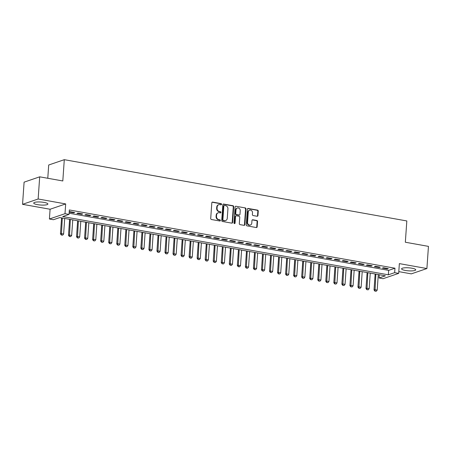 <?xml version="1.0" encoding="UTF-8"?>
<svg xmlns="http://www.w3.org/2000/svg" width="451" height="451" viewBox="0 0 451 451"><rect width="100%" height="100%" fill="white"/><g stroke="black" fill="none" stroke-linecap="round" stroke-linejoin="round"><path stroke-width="0.68" d="M221.554 204.303A0.626 0.547 71.1 0 0 221.046 203.598L212.658 202.099A0.891 0.778 71.1 0 0 211.812 202.826L210.713 218.493A0.891 0.778 71.1 0 0 211.44 219.507L219.829 221.007A0.626 0.547 71.1 0 0 219.913 219.789L218.831 219.592A2.858 2.492 71.1 0 1 216.497 216.356L216.587 215.048A2.858 2.492 71.1 0 1 218.188 212.799A2.858 2.492 71.1 0 1 219.31 212.714L220.392 212.911A0.626 0.547 71.1 0 0 220.477 211.694L219.395 211.496A2.858 2.492 71.1 0 1 217.061 208.261L217.156 206.953A2.858 2.492 71.1 0 1 218.758 204.703A2.858 2.492 71.1 0 1 219.874 204.619L220.962 204.816A0.626 0.547 71.1 0 0 221.554 204.303M220.979 204.816A0.626 0.547 71.1 0 0 220.624 203.739L212.241 202.24A0.891 0.778 71.1 0 0 212.111 202.228M219.846 221.007A0.626 0.547 71.1 0 0 219.49 219.93L218.408 219.738L218.831 219.592M220.409 212.911A0.626 0.547 71.1 0 0 220.06 211.835L218.972 211.643L219.395 211.496M411.938 268.21A7.098 1.511 -176 0 0 401.57 268.841A7.098 1.511 -176 0 0 405.364 270.453A7.098 1.511 -176 0 0 415.732 269.828A7.098 1.511 -176 0 0 411.938 268.21M44.085 202.409A7.098 1.511 -176 0 0 33.718 203.035A7.098 1.511 -176 0 0 37.512 204.653A7.098 1.511 -176 0 0 47.879 204.027A7.098 1.511 -176 0 0 44.085 202.409M257.098 216.26A0.891 0.778 71.1 0 0 257.949 215.533L258.254 211.136A0.891 0.778 71.1 0 0 257.527 210.121L248.213 208.458A0.891 0.778 71.1 0 0 247.362 209.185L246.269 224.857A0.891 0.778 71.1 0 0 246.996 225.866L256.309 227.535A0.891 0.778 71.1 0 0 257.16 226.802L257.532 221.492A0.891 0.778 71.1 0 0 256.805 220.483L252.819 219.767A0.891 0.778 71.1 0 0 251.968 220.5L251.782 223.132A2.39 2.086 71.1 0 1 250.446 225.015A2.39 2.086 71.1 0 1 247.56 222.377L248.281 212.06A2.39 2.086 71.1 0 1 249.623 210.177A2.39 2.086 71.1 0 1 252.504 212.816L252.385 214.535A0.891 0.778 71.1 0 0 253.112 215.544L257.098 216.26M394.659 272.652L398.678 273.368L383.085 278.695L379.065 277.974L385.391 275.815L59.746 217.562L53.427 219.722L49.407 219.006L65 213.678L69.02 214.4L62.695 216.559L388.339 274.811L394.659 272.652L394.969 268.215L69.33 209.963L69.02 214.4M39.694 176.826L38.143 198.998L22.55 204.326L24.1 182.153L39.694 176.826L62.807 180.964L64.296 159.677L406.825 220.951L405.336 242.232L428.45 246.37L426.9 268.542L399.36 263.615L398.678 273.368M22.55 204.326L50.089 209.247L65.683 203.925L38.143 198.998M65.683 203.925L65 213.678M233.708 206.744A0.891 0.778 71.1 0 0 232.981 205.729L223.668 204.066A0.891 0.778 71.1 0 0 222.822 204.793L221.723 220.466A0.891 0.778 71.1 0 0 222.45 221.475L231.763 223.144A0.891 0.778 71.1 0 0 232.615 222.411L233.708 206.744L233.291 206.885A0.891 0.778 71.1 0 0 232.564 205.876L223.251 204.207A0.891 0.778 71.1 0 0 223.121 204.196M235.941 206.259L245.254 207.928A0.891 0.778 71.1 0 1 245.981 208.937L244.887 224.609A0.891 0.778 71.1 0 1 244.036 225.337L240.05 224.626A0.891 0.778 71.1 0 1 239.323 223.611L239.769 217.258A0.891 0.778 71.1 0 0 239.041 216.249L236.397 215.775A0.891 0.778 71.1 0 0 235.546 216.503L235.084 223.121A0.626 0.547 71.1 0 1 233.979 222.918L235.089 206.992A0.891 0.778 71.1 0 1 235.941 206.259L245.254 207.928M398.802 271.626L411.306 273.864L426.9 268.542M69.178 212.077L73.66 212.878L74.714 212.517L69.894 211.654L69.195 211.891M82.758 213.954L77.933 213.092L76.879 213.453L81.704 214.315L82.758 213.954M90.798 215.392L85.972 214.529L84.918 214.89L89.743 215.753L90.798 215.392M98.837 216.835L94.011 215.967L92.957 216.328L97.782 217.19L98.837 216.835M106.876 218.273L102.056 217.41L101.001 217.765L105.822 218.634L106.876 218.273M114.92 219.71L110.095 218.848L109.041 219.209L113.866 220.071L114.92 219.71M122.96 221.148L118.134 220.285L117.08 220.646L121.905 221.509L122.96 221.148M130.999 222.585L126.173 221.723L125.119 222.084L129.944 222.946L130.999 222.585M139.038 224.023L134.218 223.16L133.163 223.521L137.983 224.384L139.038 224.023M147.082 225.461L142.257 224.598L141.202 224.959L146.028 225.821L147.082 225.461M155.121 226.898L150.296 226.036L149.242 226.396L154.067 227.259L155.121 226.898M163.161 228.341L158.335 227.479L157.281 227.834L162.106 228.696L163.161 228.341M171.2 229.779L166.38 228.916L165.325 229.277L170.145 230.14L171.2 229.779M179.244 231.216L174.419 230.354L173.364 230.715L178.19 231.577L179.244 231.216M187.283 232.654L182.458 231.791L181.403 232.152L186.229 233.015L187.283 232.654M195.322 234.092L190.497 233.229L189.448 233.59L194.268 234.452L195.322 234.092M203.362 235.529L198.541 234.667L197.487 235.027L202.313 235.89L203.362 235.529M211.406 236.967L206.581 236.104L205.526 236.465L210.352 237.327L211.406 236.967M219.445 238.41L214.62 237.547L213.565 237.902L218.391 238.765L219.445 238.41M227.484 239.847L222.659 238.985L221.61 239.34L226.43 240.208L227.484 239.847M235.523 241.285L230.703 240.422L229.649 240.783L234.475 241.646L235.523 241.285M243.568 242.723L238.742 241.86L237.688 242.221L242.514 243.083L243.568 242.723M251.607 244.16L246.782 243.298L245.727 243.658L250.553 244.521L251.607 244.16M259.646 245.598L254.821 244.735L253.772 245.096L258.592 245.958L259.646 245.598M267.685 247.035L262.865 246.173L261.811 246.534L266.637 247.396L267.685 247.035M275.73 248.478L270.904 247.61L269.85 247.971L274.676 248.834L275.73 248.478M283.769 249.916L278.943 249.053L277.889 249.409L282.715 250.271L283.769 249.916M291.808 251.354L286.983 250.491L285.934 250.852L290.754 251.714L291.808 251.354M299.847 252.791L295.027 251.929L293.973 252.289L298.799 253.152L299.847 252.791M307.892 254.229L303.066 253.366L302.012 253.727L306.838 254.589L307.892 254.229M315.931 255.666L311.105 254.804L310.051 255.165L314.877 256.027L315.931 255.666M323.97 257.104L319.145 256.241L318.096 256.602L322.916 257.465L323.97 257.104M332.009 258.541L327.189 257.679L326.135 258.04L330.961 258.902L332.009 258.541M340.054 259.985L335.228 259.122L334.174 259.477L339 260.34L340.054 259.985M348.093 261.422L343.267 260.56L342.213 260.92L347.039 261.783L348.093 261.422M356.132 262.86L351.306 261.997L350.258 262.358L355.078 263.221L356.132 262.86M364.171 264.297L359.351 263.435L358.297 263.796L363.123 264.658L364.171 264.297M372.216 265.735L367.39 264.872L366.336 265.233L371.162 266.096L372.216 265.735M380.255 267.172L375.429 266.31L374.375 266.671L379.201 267.533L380.255 267.172M69.099 213.21L388.649 270.375L394.969 268.215M382.42 268.108L387.24 268.971L388.294 268.61L383.468 267.747L382.42 268.108M64.296 159.677L48.702 165.004L47.778 178.275M379.297 274.727L379.065 277.974M50.089 209.247L49.407 219.006M388.649 270.375L388.339 274.811M73.66 212.878L73.699 212.336M81.704 214.315L81.738 213.774M89.743 215.753L89.783 215.212M97.782 217.19L97.822 216.649M105.822 218.634L105.861 218.087M113.866 220.071L113.9 219.53M121.905 221.509L121.945 220.967M129.944 222.946L129.984 222.405M137.983 224.384L138.023 223.843M146.028 225.821L146.062 225.28M154.067 227.259L154.107 226.718M162.106 228.696L162.146 228.155M170.145 230.14L170.185 229.598M178.19 231.577L178.224 231.036M186.229 233.015L186.269 232.474M194.268 234.452L194.308 233.911M202.313 235.89L202.347 235.349M210.352 237.327L210.386 236.786M218.391 238.765L218.431 238.224M226.43 240.208L226.47 239.661M234.475 241.646L234.509 241.105M242.514 243.083L242.548 242.542M250.553 244.521L250.593 243.98M258.592 245.958L258.632 245.417M266.637 247.396L266.671 246.855M274.676 248.834L274.715 248.292M282.715 250.271L282.754 249.73M290.754 251.714L290.794 251.173M298.799 253.152L298.833 252.611M306.838 254.589L306.877 254.048M314.877 256.027L314.916 255.486M322.916 257.465L322.955 256.923M330.961 258.902L330.995 258.361M339 260.34L339.039 259.799M347.039 261.783L347.078 261.242M355.078 263.221L355.117 262.679M363.123 264.658L363.156 264.117M371.162 266.096L371.201 265.554M379.201 267.533L379.24 266.992M387.24 268.971L387.279 268.43M218.758 204.703L218.335 204.844A2.858 2.492 71.1 0 0 216.734 207.099L217.156 206.953M218.972 211.643A2.858 2.492 71.1 0 1 216.643 208.407L216.734 207.099M218.188 212.799L217.771 212.94A2.858 2.492 71.1 0 0 216.17 215.195L216.587 215.048M218.408 219.738A2.858 2.492 71.1 0 1 216.074 216.503L216.17 215.195M231.893 223.155A0.891 0.778 71.1 0 0 232.192 222.557L233.291 206.885M224.451 205.442A0.626 0.547 71.1 0 0 223.859 205.949L222.895 219.705A0.626 0.547 71.1 0 0 223.403 220.415L224.547 220.618A2.858 2.492 71.1 0 0 225.669 220.539A2.858 2.492 71.1 0 0 227.27 218.284L227.93 208.881A2.858 2.492 71.1 0 0 225.596 205.645L224.451 205.442M224.209 205.459L223.786 205.6A0.626 0.547 71.1 0 0 223.437 206.096L223.859 205.949M225.669 220.539L225.246 220.68A2.858 2.492 71.1 0 1 224.13 220.759L222.986 220.556A0.626 0.547 71.1 0 1 222.473 219.846L223.437 206.096M244.166 225.348A0.891 0.778 71.1 0 0 244.465 224.75L245.564 209.084A0.891 0.778 71.1 0 0 244.831 208.069M236.048 215.798L235.625 215.944A0.891 0.778 71.1 0 0 235.123 216.649L234.661 223.262L235.084 223.121M234.503 223.634A0.626 0.547 71.1 0 0 234.661 223.262M240.231 210.662A2.39 2.086 71.1 0 0 237.344 208.024A2.39 2.086 71.1 0 0 236.008 209.907L235.755 213.543A0.891 0.778 71.1 0 0 236.482 214.552L239.126 215.026A0.891 0.778 71.1 0 0 239.977 214.298L240.231 210.662M237.344 208.024L236.922 208.17A2.39 2.086 71.1 0 0 235.585 210.053L236.008 209.907M239.475 215.003L239.053 215.144A0.891 0.778 71.1 0 1 238.703 215.172L236.059 214.699A0.891 0.778 71.1 0 1 235.332 213.689L235.585 210.053M249.623 210.177L249.2 210.324A2.39 2.086 71.1 0 0 247.858 212.207L248.281 212.06M250.446 225.015L250.023 225.156A2.39 2.086 71.1 0 1 247.142 222.518L247.858 212.207M256.439 227.546A0.891 0.778 71.1 0 0 256.737 226.949L257.109 221.638A0.891 0.778 71.1 0 0 256.382 220.624L252.397 219.913A0.891 0.778 71.1 0 0 252.267 219.902M257.228 216.271A0.891 0.778 71.1 0 0 257.527 215.674L257.837 211.277A0.891 0.778 71.1 0 0 257.104 210.267L247.791 208.599A0.891 0.778 71.1 0 0 247.667 208.587M61.567 217.889L60.451 233.86L61.206 233.601L63.619 234.03L64.707 218.453M61.285 235.01L62.621 235.185L61.285 235.01L60.451 233.86M62.294 218.019L61.415 234.971M63.619 234.03L62.621 235.185M69.606 219.327L68.49 235.298L69.245 235.039L71.658 235.473L72.752 219.891M69.33 236.454L70.66 236.623L69.33 236.454L68.49 235.298M70.339 219.457L69.454 236.409M71.658 235.473L70.66 236.623M77.645 220.764L76.529 236.736L77.29 236.476L79.703 236.91L80.791 221.328M77.369 237.891L78.699 238.06L77.369 237.891L76.529 236.736M78.378 220.9L77.493 237.846M79.703 236.91L78.699 238.06M85.69 222.202L84.568 238.173L85.329 237.914L87.742 238.348L88.83 222.766M85.408 239.329L86.744 239.498L85.408 239.329L84.568 238.173M86.417 222.337L85.538 239.284M87.742 238.348L86.744 239.498M93.729 223.645L92.613 239.611L93.368 239.351L95.781 239.785L96.869 224.203M93.447 240.766L94.783 240.941L93.447 240.766L92.613 239.611M94.456 223.775L93.577 240.721M95.781 239.785L94.783 240.941M101.768 225.083L100.652 241.054L101.407 240.795L103.82 241.223L104.914 225.647M101.492 242.204L102.822 242.379L101.492 242.204L100.652 241.054M102.501 225.212L101.616 242.159M103.82 241.223L102.822 242.379M109.807 226.52L108.691 242.491L109.452 242.232L111.865 242.661L112.953 227.084M109.531 243.641L110.861 243.816L109.531 243.641L108.691 242.491M110.54 226.65L109.655 243.602M111.865 242.661L110.861 243.816M117.852 227.958L116.73 243.929L117.491 243.67L119.904 244.098L120.992 228.522M117.57 245.079L118.906 245.254L117.57 245.079L116.73 243.929M118.579 228.088L117.7 245.04M119.904 244.098L118.906 245.254M125.891 229.396L124.775 245.367L125.53 245.107L127.943 245.541L129.031 229.959M125.609 246.517L126.945 246.691L125.609 246.517L124.775 245.367M126.618 229.525L125.739 246.477M127.943 245.541L126.945 246.691M133.93 230.833L132.814 246.804L133.569 246.545L135.982 246.979L137.076 231.397M133.654 247.96L134.984 248.129L133.654 247.96L132.814 246.804M134.663 230.968L133.778 247.915M135.982 246.979L134.984 248.129M141.969 232.271L140.853 248.242L141.614 247.982L144.027 248.416L145.115 232.834M141.693 249.397L143.023 249.566L141.693 249.397L140.853 248.242M142.702 232.406L141.817 249.352M144.027 248.416L143.023 249.566M150.014 233.714L148.892 249.679L149.653 249.42L152.066 249.854L153.154 234.272M149.732 250.835L151.068 251.004L149.732 250.835L148.892 249.679M150.741 233.844L149.862 250.79M152.066 249.854L151.068 251.004M158.053 235.151L156.937 251.122L157.692 250.863L160.105 251.292L161.193 235.71M157.771 252.272L159.107 252.447L157.771 252.272L156.937 251.122M158.786 235.281L157.901 252.227M160.105 251.292L159.107 252.447M166.092 236.589L164.976 252.56L165.737 252.301L168.144 252.729L169.238 237.153M165.816 253.71L167.146 253.885L165.816 253.71L164.976 252.56M166.825 236.719L165.94 253.665M168.144 252.729L167.146 253.885M174.131 238.027L173.015 253.998L173.776 253.738L176.189 254.167L177.277 238.59M173.855 255.148L175.185 255.322L173.855 255.148L173.015 253.998M174.864 238.156L173.979 255.108M176.189 254.167L175.185 255.322M182.176 239.464L181.054 255.435L181.815 255.176L184.228 255.604L185.316 240.028M181.894 256.585L183.23 256.76L181.894 256.585L181.054 255.435M182.903 239.594L182.024 256.546M184.228 255.604L183.23 256.76M190.215 240.902L189.099 256.873L189.854 256.613L192.267 257.047L193.355 241.465M189.933 258.028L191.269 258.197L189.933 258.028L189.099 256.873M190.948 241.031L190.063 257.983M192.267 257.047L191.269 258.197M198.254 242.339L197.138 258.31L197.899 258.051L200.306 258.485L201.4 242.903M197.978 259.466L199.308 259.635L197.978 259.466L197.138 258.31M198.987 242.475L198.102 259.421M200.306 258.485L199.308 259.635M206.293 243.782L205.177 259.748L205.938 259.488L208.351 259.923L209.439 244.341M206.017 260.904L207.347 261.073L206.017 260.904L205.177 259.748M207.026 243.912L206.141 260.858M208.351 259.923L207.347 261.073M214.338 245.22L213.216 261.185L213.977 260.926L216.39 261.36L217.478 245.778M214.056 262.341L215.392 262.516L214.056 262.341L213.216 261.185M215.065 245.35L214.186 262.296M216.39 261.36L215.392 262.516M222.377 246.658L221.261 262.629L222.016 262.369L224.429 262.798L225.517 247.221M222.095 263.779L223.431 263.953L222.095 263.779L221.261 262.629M223.11 246.787L222.225 263.734M224.429 262.798L223.431 263.953M230.416 248.095L229.3 264.066L230.061 263.807L232.468 264.235L233.562 248.659M230.14 265.216L231.47 265.391L230.14 265.216L229.3 264.066M231.149 248.225L230.264 265.177M232.468 264.235L231.47 265.391M238.455 249.533L237.339 265.504L238.1 265.244L240.513 265.673L241.601 250.096M238.179 266.654L239.509 266.829L238.179 266.654L237.339 265.504M239.188 249.662L238.303 266.614M240.513 265.673L239.509 266.829M246.5 250.97L245.383 266.941L246.139 266.682L248.552 267.116L249.64 251.534M246.218 268.091L247.554 268.266L246.218 268.091L245.383 266.941M247.227 251.1L246.347 268.052M248.552 267.116L247.554 268.266M254.539 252.408L253.423 268.379L254.178 268.12L256.591 268.554L257.679 252.972M254.257 269.535L255.593 269.704L254.257 269.535L253.423 268.379M255.272 252.543L254.387 269.489M256.591 268.554L255.593 269.704M262.578 253.845L261.462 269.816L262.223 269.557L264.63 269.991L265.724 254.409M262.302 270.972L263.632 271.141L262.302 270.972L261.462 269.816M263.311 253.981L262.426 270.927M264.63 269.991L263.632 271.141M270.617 255.289L269.501 271.254L270.262 270.995L272.675 271.429L273.763 255.847M270.341 272.41L271.671 272.584L270.341 272.41L269.501 271.254M271.35 255.418L270.465 272.365M272.675 271.429L271.671 272.584M278.662 256.726L277.545 272.697L278.301 272.438L280.714 272.866L281.802 257.29M278.38 273.847L279.716 274.022L278.38 273.847L277.545 272.697M279.389 256.856L278.509 273.802M280.714 272.866L279.716 274.022M286.701 258.164L285.584 274.135L286.34 273.875L288.753 274.304L289.841 258.727M286.424 275.285L287.755 275.46L286.424 275.285L285.584 274.135M287.434 258.293L286.548 275.245M288.753 274.304L287.755 275.46M294.74 259.601L293.624 275.572L294.385 275.313L296.792 275.741L297.885 260.165M294.464 276.722L295.794 276.897L294.464 276.722L293.624 275.572M295.473 259.731L294.588 276.683M296.792 275.741L295.794 276.897M302.779 261.039L301.663 277.01L302.424 276.751L304.837 277.185L305.925 261.603M302.503 278.16L303.833 278.335L302.503 278.16L301.663 277.01M303.512 261.168L302.627 278.12M304.837 277.185L303.833 278.335M310.824 262.476L309.707 278.447L310.463 278.188L312.876 278.622L313.964 263.04M310.542 279.603L311.878 279.772L310.542 279.603L309.707 278.447M311.551 262.612L310.671 279.558M312.876 278.622L311.878 279.772M318.863 263.914L317.746 279.885L318.502 279.626L320.915 280.06L322.003 264.478M318.586 281.041L319.917 281.21L318.586 281.041L317.746 279.885M319.596 264.049L318.71 280.996M320.915 280.06L319.917 281.21M326.902 265.357L325.785 281.323L326.547 281.063L328.954 281.497L330.047 265.915M326.625 282.478L327.956 282.647L326.625 282.478L325.785 281.323M327.635 265.487L326.75 282.433M328.954 281.497L327.956 282.647M334.941 266.795L333.825 282.76L334.586 282.506L336.998 282.935L338.087 267.353M334.665 283.916L335.995 284.091L334.665 283.916L333.825 282.76M335.674 266.924L334.789 283.871M336.998 282.935L335.995 284.091M342.985 268.232L341.869 284.203L342.625 283.944L345.038 284.372L346.126 268.796M342.704 285.353L344.04 285.528L342.704 285.353L341.869 284.203M343.713 268.362L342.833 285.308M345.038 284.372L344.04 285.528M351.025 269.67L349.908 285.641L350.664 285.382L353.077 285.81L354.165 270.234M350.748 286.791L352.079 286.966L350.748 286.791L349.908 285.641M351.757 269.799L350.872 286.751M353.077 285.81L352.079 286.966M359.064 271.107L357.947 287.078L358.708 286.819L361.116 287.248L362.209 271.671M358.787 288.228L360.118 288.403L358.787 288.228L357.947 287.078M359.797 271.237L358.911 288.189M361.116 287.248L360.118 288.403M367.103 272.545L365.987 288.516L366.748 288.257L369.16 288.691L370.248 273.109M366.826 289.672L368.157 289.841L366.826 289.672L365.987 288.516M367.836 272.675L366.951 289.627M369.16 288.691L368.157 289.841M375.147 273.982L374.031 289.954L374.787 289.694L377.199 290.128L378.288 274.546M374.866 291.109L376.202 291.278L374.866 291.109L374.031 289.954M375.875 274.118L374.995 291.064M377.199 290.128L376.202 291.278M220.624 203.739L221.046 203.598M219.49 219.93L219.913 219.789M220.06 211.835L220.477 211.694M216.643 208.407L217.061 208.261M216.074 216.503L216.497 216.356M212.241 202.24L212.658 202.099M232.192 222.557L232.615 222.411M223.251 204.207L223.668 204.066M232.564 205.876L232.981 205.729M222.473 219.846L222.895 219.705M222.986 220.556L223.403 220.415M224.13 220.759L224.547 220.618M245.564 209.084L245.981 208.937M244.465 224.75L244.887 224.609M235.123 216.649L235.546 216.503M235.332 213.689L235.755 213.543M236.059 214.699L236.482 214.552M238.703 215.172L239.126 215.026M247.142 222.518L247.56 222.377M252.397 219.913L252.819 219.767M256.382 220.624L256.805 220.483M257.109 221.638L257.532 221.492M256.737 226.949L257.16 226.802M247.791 208.599L248.213 208.458M257.104 210.267L257.527 210.121M257.837 211.277L258.254 211.136M257.527 215.674L257.949 215.533"/></g></svg>
